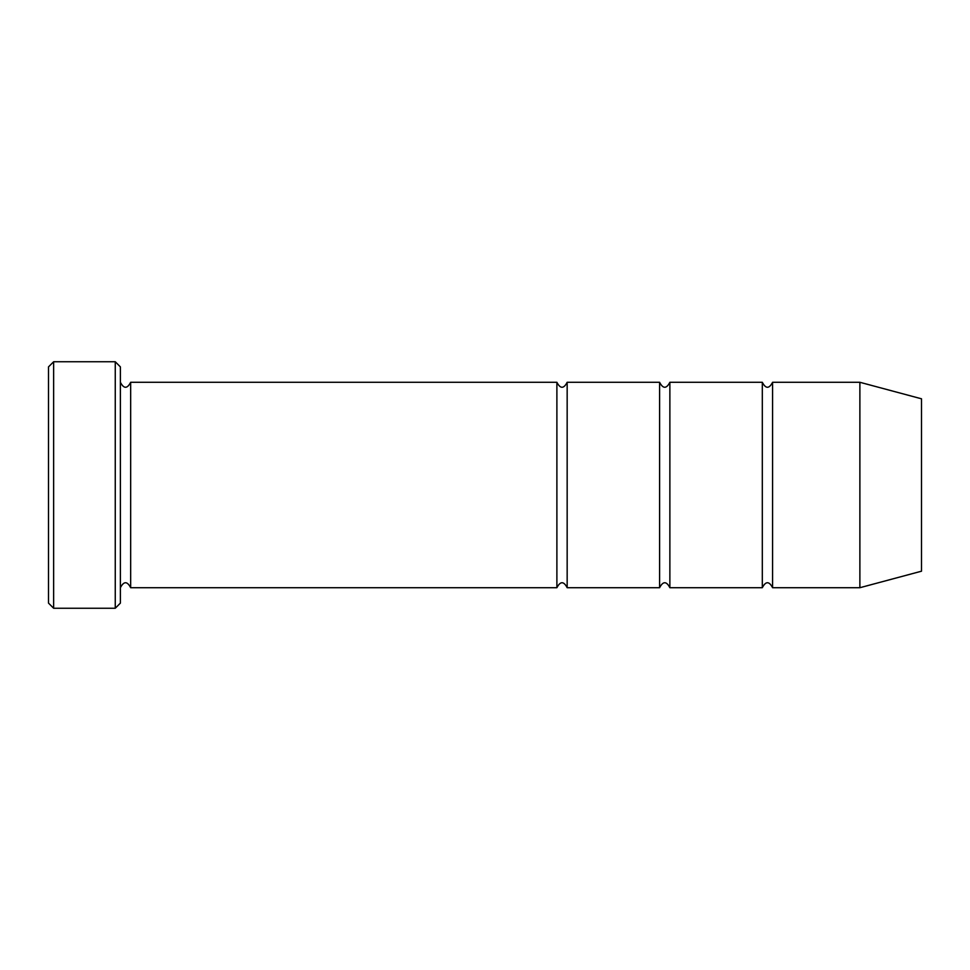 <?xml version="1.0" encoding="UTF-8"?>
<svg xmlns="http://www.w3.org/2000/svg" width="970" height="970" viewBox="0 0 970 970"><rect width="100%" height="100%" fill="white"/><g stroke="black" fill="none" stroke-linecap="round" stroke-linejoin="round"><path stroke-width="1.45" d="M669.87 587.711L669.87 382.289C666.451 388.921 663.019 388.921 659.6 382.289L659.6 587.711C663.019 581.078 666.451 581.078 669.87 587.711L762.311 587.711C765.73 581.078 769.149 581.078 772.581 587.711L772.581 382.289C769.149 388.921 765.73 388.921 762.311 382.289L762.311 587.711M120.389 366.89L120.389 603.11L115.26 608.251L115.26 361.749L120.389 366.89M921.5 571.197L921.5 398.803L859.881 382.289L859.881 587.711L921.5 571.197M772.581 587.711L859.881 587.711M120.389 587.711C123.82 581.078 127.24 581.078 130.659 587.711L556.889 587.711C560.32 581.078 563.74 581.078 567.159 587.711L567.159 382.289L659.6 382.289M567.159 587.711L659.6 587.711M130.659 587.711L130.659 382.289L556.889 382.289L556.889 587.711M53.641 361.749L48.5 366.89L48.5 603.11L53.641 608.251L53.641 361.749L115.26 361.749M53.641 608.251L115.26 608.251M669.87 382.289L762.311 382.289M772.581 382.289L859.881 382.289M130.659 382.289C127.24 388.921 123.82 388.921 120.389 382.289M567.159 382.289C563.74 388.921 560.32 388.921 556.889 382.289"/></g></svg>
